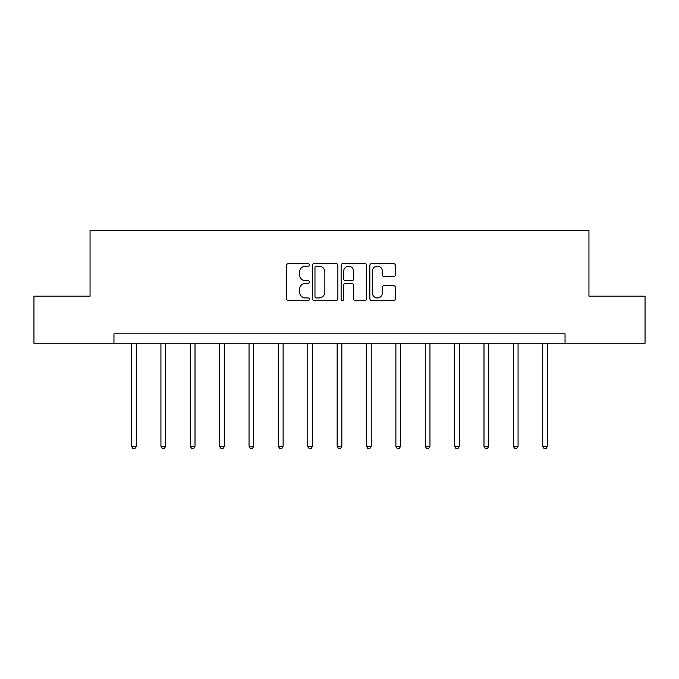 <?xml version="1.0" encoding="UTF-8"?>
<svg xmlns="http://www.w3.org/2000/svg" width="679" height="679" viewBox="0 0 679 679"><rect width="100%" height="100%" fill="white"/><g stroke="black" fill="none" stroke-linecap="round" stroke-linejoin="round"><path stroke-width="1.02" d="M309.378 264.878A1.29 1.29 0 0 0 308.088 263.579L288.448 263.579A1.85 1.85 0 0 0 286.606 265.43L286.606 298.692A1.85 1.85 0 0 0 288.448 300.542L308.088 300.542A1.29 1.29 0 0 0 309.378 299.244A1.29 1.29 0 0 0 308.088 297.954L305.542 297.954A5.916 5.916 0 0 1 299.634 292.038L299.634 289.271A5.916 5.916 0 0 1 305.542 283.355L308.088 283.355A1.29 1.29 0 0 0 309.378 282.065A1.29 1.29 0 0 0 308.088 280.767L305.542 280.767A5.916 5.916 0 0 1 299.634 274.851L299.634 272.084A5.916 5.916 0 0 1 305.542 266.168L308.088 266.168A1.29 1.29 0 0 0 309.378 264.878M393.506 276.608A1.85 1.85 0 0 0 395.356 274.766L395.356 265.43A1.85 1.85 0 0 0 393.506 263.579L371.702 263.579A1.85 1.85 0 0 0 369.851 265.43L369.851 298.692A1.85 1.85 0 0 0 371.702 300.542L393.506 300.542A1.85 1.85 0 0 0 395.356 298.692L395.356 287.421A1.85 1.85 0 0 0 393.506 285.57L384.17 285.57A1.85 1.85 0 0 0 382.328 287.421L382.328 293.014A4.94 4.94 0 0 1 377.38 297.954A4.94 4.94 0 0 1 372.44 293.014L372.44 271.116A4.94 4.94 0 0 1 377.38 266.168A4.94 4.94 0 0 1 382.328 271.116L382.328 274.766A1.85 1.85 0 0 0 384.17 276.608L393.506 276.608M113.962 343.243L33.95 343.243L33.95 296.18L90.052 296.18L90.052 230.291L588.948 230.291L588.948 296.18L645.05 296.18L645.05 343.243L565.038 343.243L565.038 333.83L113.962 333.83L113.962 343.243L565.038 343.243M337.879 265.43A1.85 1.85 0 0 0 336.037 263.579L314.233 263.579A1.85 1.85 0 0 0 312.382 265.43L312.382 298.692A1.85 1.85 0 0 0 314.233 300.542L336.037 300.542A1.85 1.85 0 0 0 337.879 298.692L337.879 265.43M342.963 263.579L364.767 263.579A1.85 1.85 0 0 1 366.618 265.43L366.618 298.692A1.85 1.85 0 0 1 364.767 300.542L355.44 300.542A1.85 1.85 0 0 1 353.589 298.692L353.589 285.205A1.85 1.85 0 0 0 351.739 283.355L345.552 283.355A1.85 1.85 0 0 0 343.701 285.205L343.701 299.244A1.29 1.29 0 0 1 342.411 300.542A1.29 1.29 0 0 1 341.121 299.244L341.121 265.43A1.85 1.85 0 0 1 342.963 263.579M316.261 266.168A1.29 1.29 0 0 0 314.971 267.467L314.971 296.664A1.29 1.29 0 0 0 316.261 297.954L318.943 297.954A5.916 5.916 0 0 0 324.859 292.038L324.859 272.084A5.916 5.916 0 0 0 318.943 266.168L316.261 266.168M353.589 271.201A4.94 4.94 0 0 0 348.65 266.261A4.94 4.94 0 0 0 343.701 271.201L343.701 278.916A1.85 1.85 0 0 0 345.552 280.767L351.739 280.767A1.85 1.85 0 0 0 353.589 278.916L353.589 271.201M131.565 343.243L131.565 446.264L136.267 446.264L136.267 343.243M136.267 446.264L134.858 448.709L132.974 448.709L131.565 446.264M160.931 343.243L160.931 446.264L165.642 446.264L165.642 343.243M165.642 446.264L164.225 448.709L162.349 448.709L160.931 446.264M190.298 343.243L190.298 446.264L195.009 446.264L195.009 343.243M195.009 446.264L193.6 448.709L191.716 448.709L190.298 446.264M219.673 343.243L219.673 446.264L224.376 446.264L224.376 343.243M224.376 446.264L222.967 448.709L221.082 448.709L219.673 446.264M249.04 343.243L249.04 446.264L253.742 446.264L253.742 343.243M253.742 446.264L252.333 448.709L250.449 448.709L249.04 446.264M278.407 343.243L278.407 446.264L283.118 446.264L283.118 343.243M283.118 446.264L281.7 448.709L279.824 448.709L278.407 446.264M307.774 343.243L307.774 446.264L312.484 446.264L312.484 343.243M312.484 446.264L311.075 448.709L309.191 448.709L307.774 446.264M337.149 343.243L337.149 446.264L341.851 446.264L341.851 343.243M341.851 446.264L340.442 448.709L338.558 448.709L337.149 446.264M366.516 343.243L366.516 446.264L371.226 446.264L371.226 343.243M371.226 446.264L369.809 448.709L367.925 448.709L366.516 446.264M395.882 343.243L395.882 446.264L400.593 446.264L400.593 343.243M400.593 446.264L399.176 448.709L397.3 448.709L395.882 446.264M425.258 343.243L425.258 446.264L429.96 446.264L429.96 343.243M429.96 446.264L428.551 448.709L426.667 448.709L425.258 446.264M454.624 343.243L454.624 446.264L459.327 446.264L459.327 343.243M459.327 446.264L457.918 448.709L456.033 448.709L454.624 446.264M483.991 343.243L483.991 446.264L488.702 446.264L488.702 343.243M488.702 446.264L487.284 448.709L485.4 448.709L483.991 446.264M513.358 343.243L513.358 446.264L518.069 446.264L518.069 343.243M518.069 446.264L516.651 448.709L514.775 448.709L513.358 446.264M542.733 343.243L542.733 446.264L547.435 446.264L547.435 343.243M547.435 446.264L546.026 448.709L544.142 448.709L542.733 446.264"/></g></svg>
